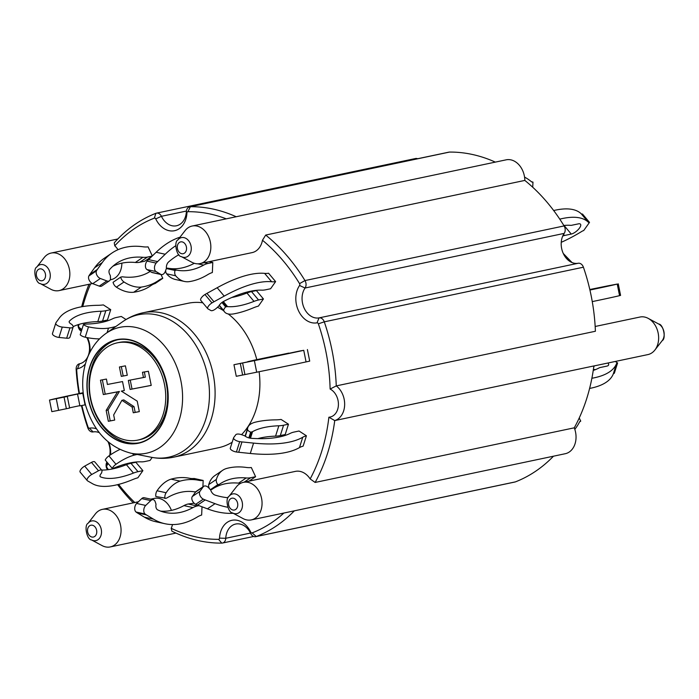 <?xml version="1.0" encoding="UTF-8"?>
<svg xmlns="http://www.w3.org/2000/svg" width="699" height="699" viewBox="0 0 699 699"><rect width="100%" height="100%" fill="white"/><g stroke="black" fill="none" stroke-linecap="round" stroke-linejoin="round"><path stroke-width="1.05" d="M257.835 438.623A88.572 34.74 -162.4 0 1 275.563 436.132A29.524 11.577 17.6 0 0 280.299 435.582L285.183 434.56L288.46 424.197L281.077 419.435A35.431 13.893 -162.4 0 1 275.747 419.854A95.108 37.3 17.6 0 0 254.698 422.345A35.431 13.893 17.6 0 0 247.796 427.613A35.431 13.893 17.6 0 0 247.533 429.343A5.312 2.088 17.6 0 0 250.661 432.165L251.745 431.938A5.907 2.315 17.6 0 0 252.549 431.659A88.572 34.74 -162.4 0 1 278.84 425.778A29.524 11.577 17.6 0 0 283.576 425.228L288.46 424.197M299.032 431.012L294.139 432.043A29.524 11.577 17.6 0 0 290.469 433.266A88.572 34.74 -162.4 0 1 251.124 438.299A5.312 2.088 -162.4 0 1 244.772 435.844L241.941 434.804A5.312 2.088 17.6 0 0 235.79 434.734L233.702 437.565A5.015 1.966 17.6 0 0 233.588 437.801A5.015 1.966 17.6 0 0 239.696 441.637A29.524 11.577 17.6 0 0 241.968 441.917L253.562 443.105A95.108 37.3 17.6 0 0 302.737 437.251A35.431 13.893 -162.4 0 1 306.415 435.774L299.032 431.012M249.019 481.157L255.598 476.692L251.308 467.517A35.431 22.158 -124.2 0 1 246.319 467.448A95.108 59.485 55.8 0 0 226.231 468.575A35.431 22.158 55.8 0 0 222.597 470.34A35.431 22.158 55.8 0 0 216.375 479.409A5.312 3.32 55.8 0 0 217.8 484.66L218.883 484.433A5.907 3.696 55.8 0 0 219.739 484.066A88.572 55.396 -124.2 0 1 246.197 477.95A29.524 18.462 55.8 0 0 250.714 477.723L255.598 476.692M194.13 503.21L188.153 504.005A29.524 18.296 102.3 0 0 183.924 505.613A88.572 54.898 -77.7 0 1 160.691 511.144M198.935 505.622L197.214 505.98A29.524 18.296 102.3 0 0 192.976 507.588A88.572 54.898 -77.7 0 1 165.147 512.446A88.572 54.898 -77.7 0 1 157.677 509.877A5.312 3.294 -77.7 0 1 156.026 504.224L155.222 501.803A5.312 3.294 102.3 0 0 153.247 499.689A5.312 3.294 102.3 0 0 150.766 500.598L145.715 505.438A5.015 3.111 102.3 0 0 143.784 509.955A5.015 3.111 102.3 0 0 145.095 514.001A29.524 18.296 102.3 0 0 146.423 514.918L153.518 519.165A95.108 58.952 102.3 0 0 164.842 523.7A95.108 58.952 102.3 0 0 197.101 517.111A35.431 21.957 -77.7 0 1 201.653 515.032L202.011 506.792M137.196 454.464A95.108 35.894 140 0 0 133.902 455.215A35.431 13.368 140 0 0 115.964 464.285A5.312 2.01 140 0 0 112.259 468.409L113.343 468.181A5.907 2.228 140 0 0 114.374 467.858A88.572 33.43 -40 0 1 141.329 461.847A29.524 11.14 140 0 0 145.174 461.471L150.058 460.449L152.172 457.434M142.893 470.654L138.009 471.685A29.524 11.14 140 0 0 133.439 473.083A88.572 33.43 -40 0 1 100.499 476.884A5.312 2.01 -40 0 1 100.167 476.648A5.312 2.01 -40 0 1 101.591 473.005L101.975 471.344A5.312 2.01 140 0 0 101.827 470.296A5.312 2.01 140 0 0 98.498 470.768L91.718 474.499A5.015 1.896 140 0 0 87.174 480.501A5.015 1.896 140 0 0 87.244 480.571A29.524 11.14 140 0 0 88.03 481.139L92.495 483.699A95.108 35.894 140 0 0 132.819 479.54A35.431 13.368 -40 0 1 137.878 477.793L142.893 470.654L135.868 462.275L130.984 463.297A29.524 11.14 140 0 0 126.414 464.695A88.572 33.43 -40 0 1 101.608 470.034M115.868 326.477A95.108 37.3 -162.4 0 1 108.502 328.128A35.431 13.893 -162.4 0 1 88.502 326.861A5.312 2.088 -162.4 0 1 83.487 324.432L84.57 324.205A5.907 2.315 -162.4 0 1 85.645 324.091A88.572 34.74 17.6 0 0 112.722 318.718A29.524 11.577 -162.4 0 1 116.401 317.495L121.285 316.464L126.021 319.513M105.837 310.688L102.552 321.042L107.436 320.011L110.722 309.657L105.837 310.688A29.524 11.577 -162.4 0 1 101.102 311.23A88.572 34.74 17.6 0 0 69.384 321.173A5.312 2.088 17.6 0 0 69.175 321.523A5.312 2.088 17.6 0 0 71.91 324.441L72.906 325.874A5.312 2.088 -162.4 0 1 73.177 326.949A5.312 2.088 -162.4 0 1 69.944 327.857L62.263 327.08A5.015 1.966 -162.4 0 1 55.754 323.2A5.015 1.966 -162.4 0 1 55.78 323.113A29.524 11.577 -162.4 0 1 56.278 322.248L59.38 317.966A95.108 37.3 -162.4 0 1 98 305.306A35.431 13.893 17.6 0 0 103.33 304.895L110.722 309.657M152.207 256.061L147.472 257.066L139.844 262.239L144.737 261.208L151.971 256.297M212.793 262.466L212.347 272.54A35.431 21.957 102.3 0 0 207.795 274.62A95.108 58.952 -77.7 0 1 188.887 281.68A35.431 21.957 -77.7 0 1 184.405 281.444A35.431 21.957 -77.7 0 1 175.694 275.79A5.312 3.294 -77.7 0 1 174.986 270.434L176.069 270.207A5.907 3.661 -77.7 0 1 177.004 270.19A88.572 54.898 102.3 0 0 203.671 265.096A29.524 18.296 -77.7 0 1 207.9 263.488L212.793 262.466L209.158 261.671M288.818 353.336L275.747 355.686A95.108 0.874 -11.3 0 0 254.619 360.099L247.691 361.68L252.855 360.675A88.572 0.813 168.7 0 1 279.137 355.127L288.774 353.109M299.731 351.012L291.195 352.82A88.572 0.813 168.7 0 1 251.71 361.068L233.955 364.721L254.375 360.632A95.108 0.874 -11.3 0 0 303.75 350.33L299.731 351.012M263.436 298.954L258.429 306.092A35.431 13.368 140 0 0 253.361 307.84A95.108 35.894 -40 0 1 233.047 313.991A35.431 13.368 -40 0 1 224.624 311.981A35.431 13.368 -40 0 1 223.82 310.662A5.312 2.01 -40 0 1 225.637 306.922L226.721 306.695A5.907 2.228 -40 0 1 227.568 306.625A88.572 33.43 140 0 0 253.99 301.383A29.524 11.14 -40 0 1 258.551 299.985L263.436 298.954L256.411 290.574L251.526 291.605A29.524 11.14 -40 0 0 246.965 293.003A88.572 33.43 140 0 1 231.788 297.486M275.616 281.61L270.6 288.748L265.716 289.779A29.524 11.14 -40 0 1 261.872 290.155A88.572 33.43 140 0 0 223.759 301.33A5.312 2.01 140 0 0 218.831 306.022L216.611 308.067A5.312 2.01 -40 0 1 210.976 310.566L207.996 308.888A5.015 1.896 -40 0 1 207.778 308.713A5.015 1.896 -40 0 1 211.972 302.92A29.524 11.14 -40 0 1 213.964 301.767L224.196 296.114A95.108 35.894 -40 0 1 271.666 281.758A35.431 13.368 140 0 0 275.616 281.61L268.591 273.23A35.431 13.368 140 0 1 264.641 273.379A95.108 35.894 -40 0 0 217.171 287.735L206.939 293.388A29.524 11.14 -40 0 0 204.947 294.532A5.015 1.896 -40 0 0 200.753 300.334A5.015 1.896 -40 0 0 200.963 300.509M591.878 378.264A95.108 37.3 17.6 0 0 616.553 363.611A4.43 1.739 -162.4 0 1 617.593 362.947L615.26 361.47M607.903 363.017A7.383 2.892 -162.4 0 1 608.611 364.939A7.383 2.892 -162.4 0 1 606.854 366.119L600.074 367.543A5.907 2.315 -162.4 0 0 599.27 367.831A88.572 34.74 -162.4 0 1 593.233 370.444M230.425 447.919A5.015 1.966 17.6 0 0 230.303 448.155A5.015 1.966 17.6 0 0 236.411 451.991A29.524 11.577 17.6 0 0 238.691 452.27L250.286 453.468A95.108 37.3 17.6 0 0 299.46 447.605A35.431 13.893 -162.4 0 1 303.139 446.128L306.415 435.774M593.364 369.596A7.383 2.892 -162.4 0 1 595.6 369.561M589.606 388.434A95.108 37.3 17.6 0 0 613.276 373.965A4.43 1.739 -162.4 0 1 614.307 373.301L617.593 362.947M574.805 429.335A95.108 59.485 55.8 0 0 579.488 422.091A4.43 2.77 -124.2 0 1 580.091 421.392A4.43 2.77 -124.2 0 1 580.738 421.121L579.235 417.967M228.119 497.74A88.572 55.396 -124.2 0 1 215.213 495.137A5.312 3.32 -124.2 0 1 210.714 490.034L208.686 487.85A5.312 3.32 55.8 0 0 203.732 486.312A5.312 3.32 55.8 0 0 203.199 486.836L199.949 491.336A5.015 3.137 55.8 0 0 199.966 495.469A5.015 3.137 55.8 0 0 203.322 499.13A29.524 18.462 55.8 0 0 205.226 499.934L215.039 503.664A95.108 59.485 55.8 0 0 227.725 507.247M203.732 486.312L196.113 491.484A5.312 3.32 55.8 0 0 195.58 492.009L192.321 496.508A5.015 3.137 55.8 0 0 192.339 500.65A5.015 3.137 55.8 0 0 195.694 504.302A29.524 18.462 55.8 0 0 197.599 505.115L207.42 508.837A95.108 59.485 55.8 0 0 233.213 513.284M210.469 489.772L211.255 489.606A5.907 3.696 55.8 0 0 212.12 489.248A88.572 55.396 -124.2 0 1 238.577 483.131A29.524 18.462 55.8 0 0 240.91 483.175M222.597 470.34L214.969 475.521A35.431 22.158 55.8 0 0 208.756 484.582A5.312 3.32 55.8 0 0 209.412 488.636M153.247 499.689L144.195 497.714A5.312 3.294 102.3 0 0 141.705 498.614L136.663 503.455A5.015 3.111 102.3 0 0 134.732 507.972A5.015 3.111 102.3 0 0 136.034 512.018A29.524 18.296 102.3 0 0 137.371 512.935L144.466 517.19A95.108 58.952 102.3 0 0 155.79 521.716L164.842 523.7M202.893 486.88L203.173 480.458L194.121 478.474A35.431 21.957 -77.7 0 1 189.665 478.299A95.108 58.952 102.3 0 0 171.037 479.156A35.431 21.957 102.3 0 0 157.065 490.768A5.312 3.294 102.3 0 0 155.877 496.526L166.013 498.273A5.907 3.661 102.3 0 0 166.965 497.898A88.572 54.898 -77.7 0 1 193.675 491.729A29.524 18.296 102.3 0 0 195.72 491.834M101.827 470.296L94.802 461.917A5.312 2.01 140 0 0 91.473 462.389L84.693 466.119A5.015 1.896 140 0 0 80.149 472.122A5.015 1.896 140 0 0 80.219 472.192L87.113 480.423M119.878 449.474A35.431 13.368 140 0 0 108.939 455.897A5.312 2.01 140 0 0 105.234 460.029L112.259 468.409M79.843 405.638A88.572 0.813 -11.3 0 0 69.594 407.849M83.198 392.864A88.572 0.813 -11.3 0 0 63.207 397.181L67.314 396.464L69.629 408.05L58.594 410.33L51.822 411.641L49.507 400.055L52.967 399.216A95.108 0.874 168.7 0 1 83.181 392.716M67.314 396.464L49.507 400.055M83.233 393.196L79.738 393.843A88.572 0.813 -11.3 0 0 83.233 393.126M102.552 321.042A29.524 11.577 -162.4 0 1 97.816 321.584A88.572 34.74 17.6 0 0 73.212 326.599M73.177 326.949L69.9 337.311A5.312 2.088 -162.4 0 1 66.658 338.211L58.987 337.442A5.015 1.966 -162.4 0 1 52.469 333.554A5.015 1.966 -162.4 0 1 52.504 333.475L55.728 323.279M139.844 262.239A29.524 18.462 -124.2 0 1 135.335 262.466A88.572 55.396 55.8 0 0 112.854 266.258M147.472 257.066A29.524 18.462 -124.2 0 1 142.963 257.293A88.572 55.396 55.8 0 0 116.497 263.409A88.572 55.396 55.8 0 0 109.647 269.517A5.312 3.32 55.8 0 0 110.302 275.432L110.503 278.001A5.312 3.32 -124.2 0 1 109.446 280.806L101.818 285.987A5.312 3.32 -124.2 0 1 99.249 286.118L92.74 283.672A5.015 3.137 -124.2 0 1 89.236 280.273A5.015 3.137 -124.2 0 1 88.869 275.983A29.524 18.462 -124.2 0 1 89.743 274.585L94.618 267.761A95.108 59.485 -124.2 0 1 104.334 258.219L111.954 253.038A95.108 59.485 -124.2 0 1 143.077 246.782A35.431 22.158 55.8 0 0 148.066 246.861L152.321 255.956M109.446 280.806A5.312 3.32 -124.2 0 1 106.868 280.937L100.368 278.499A5.015 3.137 -124.2 0 1 96.855 275.091A5.015 3.137 -124.2 0 1 96.497 270.81A29.524 18.462 -124.2 0 1 97.371 269.412L102.246 262.588A95.108 59.485 -124.2 0 1 111.954 253.038M151.832 285.017A35.431 22.158 55.8 0 1 155.161 283.497L162.788 278.324L160.997 274.497M162.788 278.324A35.431 22.158 55.8 0 0 158.996 280.133A35.431 22.158 55.8 0 0 158.76 280.299A95.108 59.485 -124.2 0 1 158.131 280.736A95.108 59.485 -124.2 0 1 141.312 287.079A35.431 22.158 -124.2 0 1 124.003 281.977A5.312 3.32 -124.2 0 1 120.691 277.119L121.775 276.891A5.907 3.696 -124.2 0 1 122.797 276.856A88.572 55.396 55.8 0 0 149.708 271.719A29.524 18.462 -124.2 0 1 150.171 271.457M178.865 254.716A88.572 54.898 102.3 0 0 168.608 261.933A5.312 3.294 102.3 0 0 166.423 268.399L165.392 271.203A5.312 3.294 -77.7 0 1 161.364 274.585L152.312 272.601A5.312 3.294 -77.7 0 1 151.683 272.357L146.973 269.569A5.015 3.111 -77.7 0 1 145.409 265.786A5.015 3.111 -77.7 0 1 147.105 261.111A29.524 18.296 -77.7 0 1 148.546 259.609L156.148 252.26A95.108 58.952 -77.7 0 1 180.001 237.188M161.364 274.585A5.312 3.294 -77.7 0 1 160.744 274.331L156.026 271.544A5.015 3.111 -77.7 0 1 154.47 267.769A5.015 3.111 -77.7 0 1 156.157 263.095A29.524 18.296 -77.7 0 1 157.598 261.592L165.2 254.244A95.108 58.952 -77.7 0 1 175.72 245.725M524.556 177.1A95.108 58.952 -77.7 0 1 531.458 181.731A4.43 2.744 102.3 0 0 532.219 182.107A4.43 2.744 102.3 0 0 532.979 182.107L532.717 187.236M589.93 290.033A95.108 0.874 -11.3 0 0 617.234 284.065L607.396 285.943A95.108 0.874 -11.3 0 0 589.816 289.526M589.842 289.639L599.978 287.717A88.572 0.813 168.7 0 1 589.895 289.875M233.955 364.721L236.271 376.298L256.69 372.209A95.108 0.874 -11.3 0 0 306.066 361.907L309.709 361.121L307.394 349.544M592.263 301.61A95.108 0.874 -11.3 0 0 619.55 295.642L620.572 295.415L618.257 283.838M553.669 210.539A95.108 35.894 -40 0 1 581.271 213.833A4.43 1.669 140 0 0 582.477 214.008L589.502 222.387L583.691 230.574A4.43 1.669 140 0 0 581.865 231.378A95.108 35.894 -40 0 1 561.245 242.317M563.979 225.733L564.233 225.681A7.383 2.787 140 0 0 565.325 225.349M563.56 234.392L564.477 235.493L571.258 234.06A7.383 2.787 140 0 0 578.265 229.552A7.383 2.787 140 0 0 580.502 224.213A7.383 2.787 140 0 0 578.431 223.855L571.651 225.279A5.907 2.228 140 0 1 570.803 225.349A88.572 33.43 140 0 0 563.822 225.48M564.477 235.493A5.907 2.228 140 0 0 563.455 235.816A88.572 33.43 140 0 1 562.695 236.122M559.768 219.145A95.108 35.894 -40 0 1 588.305 222.212A4.43 1.669 140 0 0 589.502 222.387M248.844 437.889L250.661 432.165M210.39 489.684L217.8 484.66M579.602 421.89L580.738 421.121M203.173 480.458A35.431 21.957 -77.7 0 1 198.717 480.283A95.108 58.952 102.3 0 0 180.089 481.13A35.431 21.957 102.3 0 0 166.126 492.751A5.312 3.294 102.3 0 0 164.929 498.501M171.037 479.156L180.089 481.13M132.478 453.52L133.902 455.215M82.753 393.292L85.068 404.87L79.896 405.883L77.58 394.297M99.52 338.884A35.431 13.893 -162.4 0 1 85.226 337.215A5.312 2.088 -162.4 0 1 80.21 334.786L83.487 324.432M108.502 328.128L107.069 332.654M158.131 280.736L150.512 285.908A95.108 59.485 -124.2 0 1 133.692 292.252A35.431 22.158 -124.2 0 1 116.383 287.149A5.312 3.32 -124.2 0 1 113.072 282.3L120.691 277.119M141.312 287.079L133.692 292.252M184.405 281.444L175.353 279.46A35.431 21.957 -77.7 0 1 166.633 273.807A5.312 3.294 -77.7 0 1 165.672 270.452M166.414 268.355L167.017 268.224A5.907 3.661 -77.7 0 1 167.952 268.206A88.572 54.898 102.3 0 0 194.305 263.287M174.986 270.434L166.371 268.547M532.979 182.107L531.537 181.792M225.637 306.922L221.924 302.501M218.534 539.322A165.331 124.972 78.1 0 1 171.203 528.295L171.875 531.153A169.761 128.319 78.1 0 0 221.784 543.114L218.534 539.322A1.477 1.118 78.1 0 0 219.53 538.116A22.141 16.741 78.1 0 1 232.155 520.257A22.141 16.741 78.1 0 1 250.731 532.14A1.477 1.118 78.1 0 0 252.121 532.891A165.331 124.972 78.1 0 0 283.89 513.031M328.88 417.216L334.734 420.571A169.761 128.319 78.1 0 1 315.127 482.45L310.164 478.929A165.331 124.972 78.1 0 0 328.88 417.216A14.758 11.158 78.1 0 0 338.403 405.079A14.758 11.158 78.1 0 0 330.12 389.055L336.263 385.892L595.399 331.256A169.761 128.319 -101.9 0 0 583.412 267.21A5.907 4.465 -101.9 0 0 578.178 263.261L319.041 317.888A5.907 4.465 78.1 0 1 324.284 321.837A169.761 128.319 78.1 0 1 336.263 385.892A19.188 14.504 -101.9 0 1 344.633 405.228A19.188 14.504 -101.9 0 1 334.734 420.571L593.87 365.944A169.761 128.319 -101.9 0 1 574.263 427.823L315.127 482.45M181.303 256.585A10.057 7.602 -101.9 0 0 191.281 248.774A10.057 7.602 -101.9 0 0 181.591 237.59A10.057 7.602 -101.9 0 0 177.808 240.002C173.684 241.854 176.664 256.472 181.303 256.585L191.806 262.239A19.188 14.504 -101.9 0 0 200.071 263.584L252.086 252.619A19.188 14.504 78.1 0 0 262.474 240.255L265.69 235.056A169.761 128.319 78.1 0 1 304.974 280.57A5.907 4.465 78.1 0 1 305.061 288.014A17.711 13.386 78.1 0 0 304.222 308.268A17.711 13.386 78.1 0 0 319.041 317.888L317.049 322.833A1.477 1.118 78.1 0 1 318.36 323.82A165.331 124.972 78.1 0 1 330.12 389.055M226.266 218.839A165.331 124.972 78.1 0 0 187.935 211.692A1.477 1.118 78.1 0 0 186.939 212.898L186.38 211.535A5.907 4.465 78.1 0 1 189.691 206.782A5.907 4.465 78.1 0 1 190.364 206.712A169.761 128.319 78.1 0 1 236.201 216.742M139.381 442.755A52.643 39.791 78.1 0 1 90.381 398.552A52.643 39.791 78.1 0 1 117.668 339.766M117.327 342.825L119.214 342.431A49.699 37.563 78.1 0 1 166.222 383.314A49.699 37.563 78.1 0 1 139.721 439.688L137.825 440.09A49.699 37.563 -101.9 0 0 164.335 383.707A49.699 37.563 -101.9 0 0 117.327 342.825A49.699 37.563 -101.9 0 0 90.748 398.867A49.699 37.563 -101.9 0 0 137.31 440.195A49.699 37.563 -101.9 0 0 137.825 440.09M143.435 377.565L142.482 372.279L148.398 371.265L151.22 385.402L130.128 389.439L128.336 380.457L145.322 377.163L144.387 371.947M151.211 385.367L132.024 389.046L130.232 380.09M124.317 390.514L121.329 391.125L137.222 401.147L139.319 411.632L133.282 412.786L132.137 407.028L121.914 400.309L113.666 414.935L114.697 420.073L110.232 420.894L108.057 409.998L119.415 391.457L105.217 394.175L102.351 379.837M139.311 411.597L135.178 412.384L134.025 406.635L123.802 399.907L121.914 400.309M127.288 375.249L121.303 376.394L119.424 366.992L125.409 365.839L127.288 375.249L123.199 375.992L121.329 366.626M114.697 420.073L108.336 421.296L106.161 410.4L117.519 391.859L103.33 394.577L100.455 380.204L106.44 379.059L107.41 384.467L122.526 381.567L124.326 390.549L121.329 391.125M130.128 389.439L132.024 389.046M133.282 412.786L135.178 412.384M132.137 407.028L134.025 406.635M108.336 421.296L110.232 420.894M106.161 410.4L108.057 409.998M117.519 391.859L119.415 391.457M103.33 394.577L105.217 394.175M121.303 376.394L123.199 375.992M595.164 326.477L639.952 317.04A19.188 14.504 78.1 0 1 640.144 316.997A19.188 14.504 78.1 0 1 648.209 318.377A19.188 14.504 78.1 0 1 654.884 350.033A19.188 14.504 78.1 0 1 647.868 354.594L593.862 365.979M200.071 263.584A19.188 14.504 -101.9 0 0 210.329 241.941A19.188 14.504 -101.9 0 0 192.347 225.987A19.188 14.504 -101.9 0 0 192.146 226.03L506.137 159.835A19.188 14.504 78.1 0 1 506.329 159.791A19.188 14.504 78.1 0 1 524.827 180.421A169.761 128.319 -101.9 0 1 564.102 225.934A5.907 4.465 -101.9 0 1 564.198 233.387A17.711 13.386 -101.9 0 0 563.35 253.641A17.711 13.386 -101.9 0 0 578.178 263.261M495.329 162.116A169.761 128.319 -101.9 0 0 449.492 152.076A5.907 4.465 -101.9 0 0 448.819 152.155L189.691 206.782M417.626 158.725A5.907 4.465 -101.9 0 0 415.538 158.524L156.41 213.16A5.907 4.465 78.1 0 1 161.425 216.314A17.711 13.386 78.1 0 0 176.463 225.777A17.711 13.386 78.1 0 0 186.38 211.535M294.34 510.829A169.761 128.319 78.1 0 1 256.262 536.509A5.907 4.465 78.1 0 1 255.738 536.666A5.907 4.465 78.1 0 1 250.723 533.512L250.731 532.14M255.738 536.666L514.866 482.03A5.907 4.465 -101.9 0 0 515.399 481.882A169.761 128.319 -101.9 0 0 553.477 456.202M232.522 512.909L243.025 518.562A19.188 14.504 -101.9 0 0 251.282 519.907A19.188 14.504 -101.9 0 0 261.548 498.265A19.188 14.504 -101.9 0 0 243.567 482.31A19.188 14.504 -101.9 0 0 243.366 482.354A19.188 14.504 -101.9 0 0 236.349 486.915L229.027 496.325C224.903 498.177 227.883 512.795 232.522 512.909A10.057 7.602 -101.9 0 0 242.501 505.097A10.057 7.602 -101.9 0 0 232.811 493.913A10.057 7.602 -101.9 0 0 229.027 496.325M243.366 482.354L295.38 471.388A19.188 14.504 78.1 0 1 295.581 471.344A19.188 14.504 78.1 0 1 310.164 478.929M574.263 427.823A19.188 14.504 78.1 0 1 565.273 453.712L251.282 519.907M118 249.709A19.188 14.504 78.1 0 0 114.758 245.812L114.26 242.815A169.761 128.319 78.1 0 1 155.877 213.317A5.907 4.465 78.1 0 1 156.41 213.16M107.48 469.754A169.761 128.319 78.1 0 1 107.174 469.256A5.907 4.465 78.1 0 1 106.921 462.048M99.258 432.655A17.711 13.386 78.1 0 0 93.098 431.93A5.907 4.465 78.1 0 1 87.864 427.98A169.761 128.319 78.1 0 1 81.442 405.586M107.995 441.716A17.711 13.386 78.1 0 1 109.708 455.372M133.273 502.852A169.761 128.319 78.1 0 1 117.598 484.643M79.013 393.581A169.761 128.319 78.1 0 1 76.156 369.378A5.907 4.465 78.1 0 1 79.45 363.795A5.907 4.465 78.1 0 1 79.485 363.786L77.537 368.723A22.141 16.741 78.1 0 0 85.4 363.882M81.337 331.23A17.711 13.386 78.1 0 0 80.935 330.959A5.907 4.465 78.1 0 1 78.078 324.686M86.79 337.538A17.711 13.386 78.1 0 1 79.581 363.768A17.711 13.386 78.1 0 1 79.485 363.786L79.45 363.795M40.306 283.602L50.809 289.255A19.188 14.504 -101.9 0 0 59.074 290.601A19.188 14.504 -101.9 0 0 69.332 268.958A19.188 14.504 -101.9 0 0 51.35 253.003A19.188 14.504 -101.9 0 0 51.149 253.047A19.188 14.504 -101.9 0 0 44.133 257.608L36.811 267.018C32.687 268.87 35.666 283.488 40.306 283.602A10.057 7.602 -101.9 0 0 50.284 275.79A10.057 7.602 -101.9 0 0 40.594 264.606A10.057 7.602 -101.9 0 0 36.811 267.018M121.862 263.147A19.188 14.504 78.1 0 1 111.089 279.635L110.25 279.81M192.146 226.03A19.188 14.504 -101.9 0 0 185.13 230.591L177.808 240.002M524.827 180.421L265.69 235.056M81.669 306.765A169.761 128.319 78.1 0 1 88.983 284.292M150.801 499.156L154.383 498.404A19.188 14.504 78.1 0 1 154.584 498.361A19.188 14.504 78.1 0 1 171.421 510.384M172.487 524.547A19.188 14.504 78.1 0 1 171.203 528.295M91.525 539.925L102.028 545.578A19.188 14.504 -101.9 0 0 110.285 546.924A19.188 14.504 -101.9 0 0 120.551 525.281A19.188 14.504 -101.9 0 0 102.57 509.326A19.188 14.504 -101.9 0 0 102.369 509.37A19.188 14.504 -101.9 0 0 95.352 513.931L88.03 523.341C83.906 525.194 86.886 539.811 91.525 539.925A10.057 7.602 -101.9 0 0 101.504 532.114A10.057 7.602 -101.9 0 0 91.814 520.93A10.057 7.602 -101.9 0 0 88.03 523.341M250.513 533.075L225.76 538.291A17.711 13.386 78.1 0 1 235.677 524.04A17.711 13.386 78.1 0 1 250.723 533.512M219.53 538.116L225.76 538.291A5.907 4.465 78.1 0 1 222.457 543.044A5.907 4.465 78.1 0 1 221.784 543.114M80.935 330.959L79.345 327.682A1.477 1.118 78.1 0 1 78.655 325.952A165.331 124.972 78.1 0 1 78.9 324.423M82.744 306.581A165.331 124.972 78.1 0 1 90.573 283.96M79.345 327.682A22.141 16.741 78.1 0 1 81.844 329.631M87.55 337.687A22.141 16.741 78.1 0 1 89.961 352.209M79.459 393.485A165.331 124.972 78.1 0 1 76.707 370.121A1.477 1.118 78.1 0 1 77.537 368.723M93.098 431.93L89.42 428.181A1.477 1.118 78.1 0 1 88.109 427.194A165.331 124.972 78.1 0 1 81.888 405.499M89.42 428.181A22.141 16.741 78.1 0 1 96.418 428.819M108.869 442.441A22.141 16.741 78.1 0 1 110.547 454.796M108.118 463.481A22.141 16.741 78.1 0 1 106.895 465.534A1.477 1.118 78.1 0 0 106.912 467.395A165.331 124.972 78.1 0 0 108.319 469.649M134.785 502.529A165.331 124.972 78.1 0 1 118.594 484.39M317.049 322.833A22.141 16.741 78.1 0 1 298.525 310.81A22.141 16.741 78.1 0 1 299.574 285.489A1.477 1.118 78.1 0 0 299.556 283.628A165.331 124.972 78.1 0 0 262.474 240.255M186.939 212.898A22.141 16.741 78.1 0 1 174.313 230.757A22.141 16.741 78.1 0 1 155.737 218.874L161.425 216.314L186.423 211.046M114.758 245.812A165.331 124.972 78.1 0 1 154.357 218.132A1.477 1.118 78.1 0 1 155.737 218.874M172.889 457.329A73.806 55.789 -101.9 0 0 173.649 457.181A73.806 55.789 -101.9 0 0 213.125 373.948A73.806 55.789 -101.9 0 0 143.968 312.584A73.806 55.789 -101.9 0 0 143.199 312.733L188.005 303.287A73.806 55.789 78.1 0 1 188.774 303.13A73.806 55.789 78.1 0 1 202.815 302.789M217.468 307.272A73.806 55.789 78.1 0 1 223.479 310.609M228.232 313.965A73.806 55.789 78.1 0 1 256.795 359.636M259.128 371.711A73.806 55.789 78.1 0 1 241.557 434.664M232.182 442.222A73.806 55.789 78.1 0 1 218.464 447.736L172.662 457.382C165.549 458.719 158.42 458.684 151.264 457.268A72.81 55.038 78.1 0 0 167.821 457.382A72.81 55.038 78.1 0 0 207.612 375.625A72.81 55.038 78.1 0 0 139.284 314.585A72.81 55.038 78.1 0 0 122.683 321.689C128.948 317.302 135.789 314.314 143.199 312.733M88.493 398.946A52.643 39.791 78.1 0 1 116.716 339.95A52.643 39.791 78.1 0 1 166.511 383.253A52.643 39.791 78.1 0 1 138.437 442.974A52.643 39.791 78.1 0 1 88.493 398.946M280.299 435.582L283.576 425.228M244.134 482.188L250.714 477.723M188.153 504.005L197.214 505.98M130.984 463.297L138.009 471.685M207.9 263.488L204.274 262.702M258.551 299.985L251.526 291.605M245.332 436.29L247.533 429.343M249.788 438.116L251.745 431.938M250.469 438.229L252.549 431.659M275.563 436.132L278.84 425.778M236.411 451.991L239.696 441.637M238.691 452.27L241.968 441.917M250.286 453.468L253.562 443.105M299.46 447.605L302.737 437.251M613.276 373.965L616.553 363.611M594.194 365.909L593.634 367.657M208.756 484.582L216.375 479.409M211.255 489.606L218.883 484.433M212.12 489.248L219.739 484.066M238.577 483.131L246.197 477.95M195.58 492.009L203.199 486.836M192.321 496.508L199.949 491.336M195.694 504.302L203.322 499.13M197.599 505.115L205.226 499.934M207.42 508.837L215.039 503.664M189.665 478.299L198.717 480.283M157.065 490.768L166.126 492.751M183.924 505.613L192.976 507.588M141.705 498.614L150.766 500.598M136.663 503.455L145.715 505.438M136.034 512.018L145.095 514.001M137.371 512.935L146.423 514.918M144.466 517.19L153.518 519.165M108.939 455.897L115.964 464.285M126.414 464.695L133.439 473.083M99.992 476.272L100.499 476.884M91.473 462.389L98.498 470.768M84.693 466.119L91.718 474.499M64.063 397.163L66.379 408.74M56.278 398.745L58.594 410.33M88.502 326.861L85.226 337.215M101.102 311.23L97.816 321.584M69.384 321.173L69.149 321.933M69.944 327.857L66.658 338.211M62.263 327.08L58.987 337.442M124.003 281.977L116.383 287.149M142.963 257.293L135.335 262.466M106.868 280.937L99.249 286.118M100.368 278.499L92.74 283.672M96.497 270.81L88.869 275.983M97.371 269.412L89.743 274.585M102.246 262.588L94.618 267.761M175.694 275.79L166.633 273.807M176.069 270.207L167.017 268.224M177.004 270.19L167.952 268.206M203.671 265.096L197.826 263.82M160.744 274.331L151.683 272.357M156.026 271.544L146.973 269.569M156.157 263.095L147.105 261.111M157.598 261.592L148.546 259.609M165.2 254.244L156.148 252.26M242.632 375.075L240.316 363.489M244.938 374.603L242.623 363.026M256.69 372.209L254.375 360.632M306.066 361.907L303.75 350.33M619.55 295.642L617.234 284.065M563.053 235.336L563.455 235.816M223.82 310.662L219.276 305.245M226.721 306.695L222.728 301.933M227.568 306.625L223.322 301.566M253.99 301.383L246.965 293.003M211.972 302.92L204.947 294.532M213.964 301.767L206.939 293.388M224.196 296.114L217.171 287.735M271.666 281.758L264.641 273.379M588.305 222.212L581.271 213.833M564.233 225.681L571.258 234.06M583.412 267.21L324.284 321.837L318.36 323.82M187.935 211.692L190.364 206.712L449.492 152.076M515.399 481.882L256.262 536.509L252.121 532.891M564.102 225.934L304.974 280.57L299.556 283.628M564.198 233.387L305.061 288.014L299.574 285.489M648.209 318.377L658.711 324.03A10.057 7.602 78.1 0 1 662.206 340.623L654.884 350.033M563.883 254.689A64.334 48.633 78.1 0 1 570.367 261.714M90.957 525.211A6.046 4.57 78.1 0 1 96.619 533.354A6.046 4.57 78.1 0 1 88.852 534.84A6.046 4.57 78.1 0 1 90.957 525.211M231.954 498.195A6.046 4.57 78.1 0 1 237.616 506.338A6.046 4.57 78.1 0 1 229.849 507.824A6.046 4.57 78.1 0 1 231.954 498.195M180.735 241.871A6.046 4.57 78.1 0 1 186.397 250.015A6.046 4.57 78.1 0 1 178.629 251.5A6.046 4.57 78.1 0 1 180.735 241.871M39.738 268.888A6.046 4.57 78.1 0 1 45.4 277.031A6.046 4.57 78.1 0 1 37.632 278.517A6.046 4.57 78.1 0 1 39.738 268.888M117.205 339.557A52.923 40.009 78.1 0 1 166.79 410.89A52.923 40.009 78.1 0 1 98.734 423.926A52.923 40.009 78.1 0 1 117.205 339.557M120.586 327.184A64.334 48.633 -101.9 0 0 105.916 333.467C97.178 339.705 90.774 348.478 86.702 359.793C81.792 374.166 81.399 389.247 85.514 405.027C93.605 431.466 108.826 447.543 131.167 453.258A64.334 48.633 -101.9 0 0 182.299 390.619A64.334 48.633 -101.9 0 0 120.586 327.184M154.357 218.132L155.877 213.317M107.174 469.256L106.912 467.395M107.061 462.214L106.895 465.534M87.864 427.98L88.109 427.194M76.156 369.378L76.707 370.121M78.305 324.607L78.655 325.952M245.104 436.124L247.796 427.613M230.303 448.155L233.588 437.801M80.149 472.122L87.174 480.501M55.754 323.2L52.469 333.554M224.624 311.981L219.145 305.446M207.778 308.713L200.753 300.334M59.074 290.601L92.469 283.558M51.149 253.047L117.799 238.997M110.285 546.924L175.947 533.084M102.369 509.37L138.428 501.768M222.457 543.044L253.65 536.465M563.28 253.475L572.018 262.536M131.167 453.258L151.264 457.268M105.916 333.467L122.683 321.689M658.711 324.03C663.229 324.065 666.409 338.639 662.206 340.623"/></g></svg>

